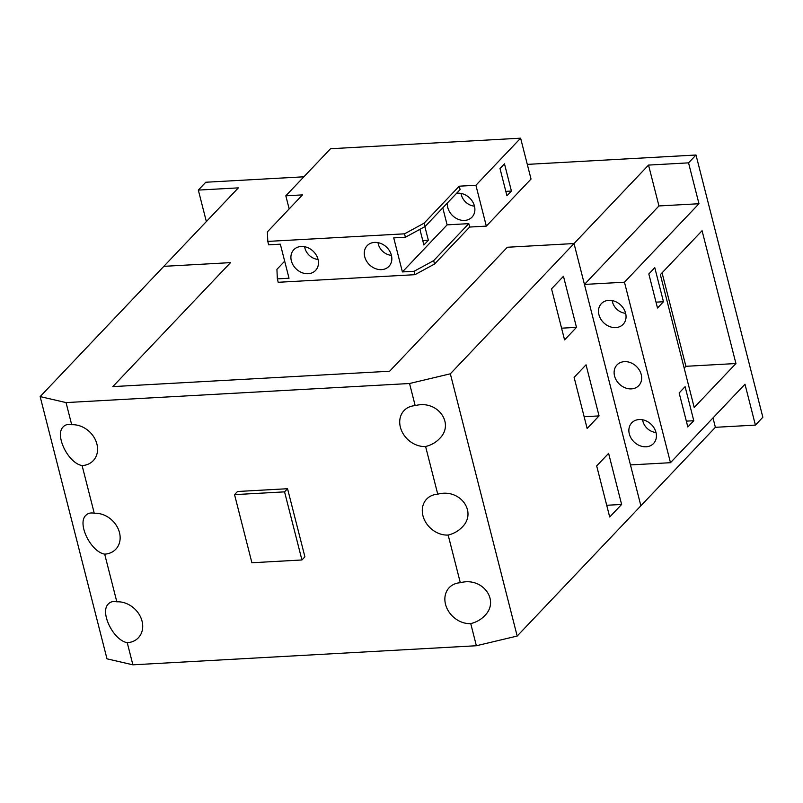 <?xml version="1.0" encoding="UTF-8"?>
<svg xmlns="http://www.w3.org/2000/svg" width="803" height="803" viewBox="0 0 803 803"><rect width="100%" height="100%" fill="white"/><g stroke="black" fill="none" stroke-linecap="round" stroke-linejoin="round"><path stroke-width="1.2" d="M642.611 419.778A13.139 10.74 -136.5 0 0 656.011 432.506M612.227 300.583A13.139 10.74 -136.5 0 0 625.627 313.3M304.648 246.712A13.139 10.74 -136.5 0 0 318.048 259.429M378.022 242.636A13.139 10.74 -136.5 0 0 391.412 255.354M461.073 193.423A13.139 10.74 -136.5 0 0 474.473 206.15M234.546 494.638L251.901 562.752L301.928 559.972L304.909 556.83L287.544 488.716L284.563 491.858L234.546 494.638L237.517 491.496L287.544 488.716M301.928 559.972L284.563 491.858M693.792 420.722L687.83 426.995L679.157 392.938L685.11 386.665L693.792 420.722L686.344 421.133M663.469 301.737L657.506 308.011L648.824 273.953L654.786 267.68L663.469 301.737L656.011 302.149M639.178 419.537A15.016 12.276 43.5 0 1 654.154 428.069A15.016 12.276 43.5 0 1 653.542 443.497A15.016 12.276 43.5 0 1 646.124 446.779A15.016 12.276 43.5 0 1 631.138 438.247A15.016 12.276 43.5 0 1 631.76 422.82A15.016 12.276 43.5 0 1 639.178 419.537M624.423 361.641A15.016 12.276 43.5 0 1 639.399 370.173A15.016 12.276 43.5 0 1 638.786 385.601A15.016 12.276 43.5 0 1 631.359 388.883A15.016 12.276 43.5 0 1 616.383 380.351A15.016 12.276 43.5 0 1 617.005 364.923A15.016 12.276 43.5 0 1 624.423 361.641M608.794 300.342A15.016 12.276 43.5 0 1 623.77 308.864A15.016 12.276 43.5 0 1 623.158 324.302A15.016 12.276 43.5 0 1 615.74 327.584A15.016 12.276 43.5 0 1 600.754 319.052A15.016 12.276 43.5 0 1 601.377 303.624A15.016 12.276 43.5 0 1 608.794 300.342M684.166 368.135L685.903 366.309L735.929 363.528L694.204 407.472L660.347 274.646L702.073 230.712L735.929 363.528M685.903 366.309L662.073 272.829M755.402 425.098L744.983 384.225L670.475 462.699L624.463 282.194L698.971 203.731L688.552 162.858L696.01 155.019L762.85 417.249L755.402 425.098L715.383 427.316L712.984 417.921M715.383 427.316L640.874 505.79L630.455 464.917L670.475 462.699M696.01 155.019L527.3 164.384M206.351 221.568L198.331 190.09L238.35 187.872L163.842 266.335L230.531 262.631L112.811 386.614L389.606 371.237L507.325 247.254L574.025 243.55L584.443 284.423L624.463 282.194M303.885 176.801L205.779 182.241L198.331 190.09M584.443 284.423L658.952 205.949L698.971 203.731M658.952 205.949L648.533 165.087L688.552 162.858M415.181 405.645C437.404 399.412 455.16 423.613 439.452 438.719C435.738 442.553 431.121 445.153 425.6 446.518A22.524 18.409 43.5 0 1 403.126 433.72A22.524 18.409 43.5 0 1 404.06 410.564A22.524 18.409 43.5 0 1 415.181 405.645L409.54 383.513L450.342 373.807L517.182 636.046L640.874 505.79L574.025 243.55L648.533 165.087M511.421 191.064L506.944 195.771L499.998 168.53L504.475 163.822L511.421 191.064L505.83 191.375M456.596 193.282A15.016 12.276 43.5 0 1 457.64 193.182A15.016 12.276 43.5 0 1 472.616 201.714A15.016 12.276 43.5 0 1 472.003 217.141A15.016 12.276 43.5 0 1 464.586 220.423A15.016 12.276 43.5 0 1 447.371 202.998M424.877 226.627L428.36 240.278L423.894 244.985L419.899 229.337M428.36 240.278L422.769 240.589M301.215 246.471A15.016 12.276 43.5 0 1 316.191 254.993A15.016 12.276 43.5 0 1 315.579 270.43A15.016 12.276 43.5 0 1 308.161 273.713A15.016 12.276 43.5 0 1 293.175 265.181A15.016 12.276 43.5 0 1 293.798 249.743A15.016 12.276 43.5 0 1 301.215 246.471M374.579 242.396A15.016 12.276 43.5 0 1 389.565 250.917A15.016 12.276 43.5 0 1 388.943 266.355A15.016 12.276 43.5 0 1 381.525 269.637A15.016 12.276 43.5 0 1 366.549 261.105A15.016 12.276 43.5 0 1 367.162 245.668A15.016 12.276 43.5 0 1 374.579 242.396M434.533 264.036L414.94 274.686L414.077 271.284L433.67 260.634L434.533 264.036L469.655 227.048L468.791 223.646L433.67 260.634M284.674 261.186L276.925 269.336L277.346 278.882L278.209 282.285L414.94 274.686M424.114 223.164L424.988 226.576L405.395 237.226L404.531 233.824L424.114 223.164L459.236 186.186L475.908 185.262L520.615 138.176L330.535 148.736L285.828 195.812L302.5 194.888L267.379 231.876L267.8 241.412L268.664 244.825L280.337 244.172L289.02 278.229L277.346 278.882M414.077 271.284L402.403 271.926L447.11 224.85L468.791 223.646M520.615 138.176L531.034 179.049L486.327 226.125L469.655 227.048M459.236 186.186L460.109 189.588L424.988 226.576M267.8 241.412L404.531 233.824M402.403 271.926L393.721 237.879L405.395 237.226M486.327 226.125L475.908 185.262M447.11 224.85L442.774 207.836M289.17 208.931L285.828 195.812M127.245 642.691C113.233 640.282 99.462 611.886 108.435 603.866C110.533 601.738 113.323 601.056 116.826 601.818A22.524 18.409 43.5 0 1 139.3 614.616A22.524 18.409 43.5 0 1 138.377 637.763A22.524 18.409 43.5 0 1 127.245 642.691L132.886 664.824L106.99 658.831L40.15 396.592L66.047 402.584L71.688 424.727A22.524 18.409 43.5 0 1 94.162 437.525A22.524 18.409 43.5 0 1 93.238 460.671A22.524 18.409 43.5 0 1 82.107 465.589C68.084 463.19 54.323 434.784 63.286 426.774C65.384 424.636 68.185 423.954 71.688 424.727M104.681 554.14C90.659 551.741 76.887 523.335 85.861 515.325C87.959 513.187 90.759 512.505 94.262 513.268A22.524 18.409 43.5 0 1 116.736 526.065A22.524 18.409 43.5 0 1 115.803 549.222A22.524 18.409 43.5 0 1 104.681 554.14L116.826 601.818M621.622 504.455L609.708 517.012L596.679 465.921L608.604 453.374L621.622 504.455L606.717 505.278M599.058 415.904L587.134 428.461L574.115 377.38L586.039 364.823L599.058 415.904L584.142 416.737M460.32 582.737C482.543 576.504 500.299 600.704 484.59 615.811C480.887 619.645 476.259 622.245 470.739 623.61A22.524 18.409 43.5 0 1 448.265 610.812A22.524 18.409 43.5 0 1 449.198 587.666A22.524 18.409 43.5 0 1 460.32 582.737L448.164 535.059A22.524 18.409 43.5 0 1 425.7 522.261A22.524 18.409 43.5 0 1 426.624 499.115A22.524 18.409 43.5 0 1 437.755 494.196C459.968 487.963 477.725 512.163 462.026 527.27C458.312 531.094 453.695 533.694 448.164 535.059M576.484 327.363L564.569 339.91L551.541 288.829L563.465 276.272L576.484 327.363L561.578 328.186M437.755 494.196L425.6 446.518M517.182 636.046L476.38 645.742L470.739 623.61M82.107 465.589L94.262 513.268M450.342 373.807L574.025 243.55L507.325 247.254L389.606 371.237L112.811 386.614L230.531 262.631L163.842 266.335L40.15 396.592M66.047 402.584L409.54 383.513M476.38 645.742L132.886 664.824"/></g></svg>
